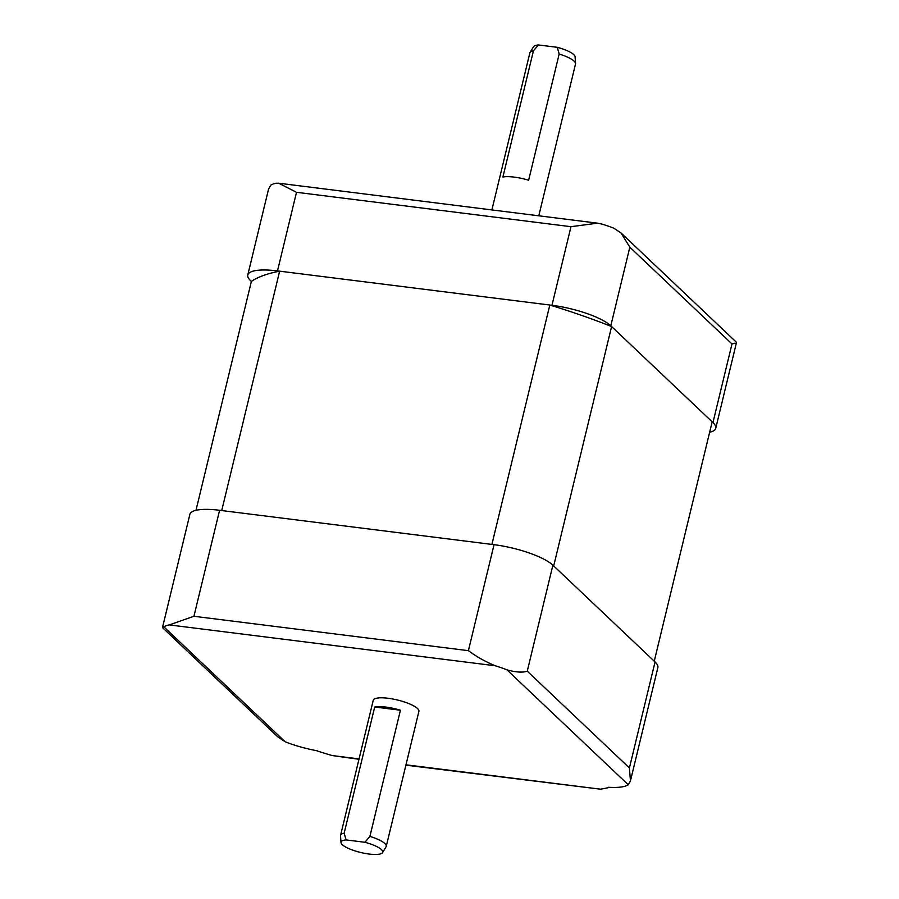 <?xml version="1.0" encoding="UTF-8"?>
<svg xmlns="http://www.w3.org/2000/svg" width="899" height="899" viewBox="0 0 899 899"><rect width="100%" height="100%" fill="white"/><g stroke="black" fill="none" stroke-linecap="round" stroke-linejoin="round"><path stroke-width="1.35" d="M530.039 52.502L533.534 46.726A21.441 5.461 13.6 0 1 538.4 44.95L557.245 47.31A21.441 5.461 13.6 0 1 575.09 56.783L575.562 63.514A23.498 5.99 -166.4 0 0 559.167 54.041L528.634 180.238A23.498 5.99 -166.4 0 0 514.172 177.114A23.498 5.99 -166.4 0 0 502.901 177.013L533.433 50.816A23.498 5.99 -166.4 0 0 530.039 52.502A23.498 5.99 -166.4 0 0 529.848 52.951L491.877 209.928M533.433 50.816L538.4 44.95M557.245 47.31L559.167 54.041M538.793 215.805L575.517 64.009A23.498 5.99 -166.4 0 0 575.562 63.514M735.124 343.137L731.988 343.969L629.828 247.191L621.052 232.987L613.803 228.2A46.995 11.979 13.6 0 0 602.038 224.109L597.554 223.166L570.977 226.694L296.513 192.296L278.656 183.205L276.105 183.261A46.995 11.979 13.6 0 0 270.723 185.205L268.554 189.105L247.787 274.982A46.995 11.979 13.6 0 1 277.488 270.902L551.964 305.3A46.995 11.979 13.6 0 1 610.803 325.798L712.963 422.586A46.995 11.979 13.6 0 1 715.75 428.261A46.995 11.979 13.6 0 1 709.626 432.307M621.052 232.987L736.528 342.373L715.75 428.261M221.727 510.553L279.645 271.172A246.697 62.874 13.6 0 0 251.372 281.409L250.574 280.657A46.995 11.979 13.6 0 1 247.787 274.982M279.645 271.172L549.817 305.031A246.697 62.874 13.6 0 1 611.601 326.551L712.165 421.822L654.247 661.192M251.372 281.409L195.993 510.306M549.817 305.031L491.899 544.412M553.694 565.932L611.601 326.551M630.446 780.883L628.277 784.782L506.957 669.856C515.936 672.317 522.701 672.755 527.252 671.171L629.412 767.948L630.446 780.883L657.843 667.631A46.995 11.979 -166.4 0 0 655.056 661.956L552.896 565.179A46.995 11.979 -166.4 0 0 494.045 544.682L219.581 510.284A46.995 11.979 -166.4 0 0 189.869 514.352L162.472 627.614L163.876 626.861L285.197 741.787A46.995 11.979 -166.4 0 0 317.257 750.8L317.561 751.092A253.754 64.672 13.6 0 0 332.057 755.531L359.061 758.913M628.277 784.782A46.995 11.979 -166.4 0 1 608.376 787.288L608.679 787.58A253.754 64.672 13.6 0 1 600.566 789.187L405.899 765.161M358.971 759.273L332.057 755.531M285.197 741.787L277.948 737.011L162.472 627.614M193.937 616.276L468.401 650.674C476.391 656.63 485.325 661.653 495.192 665.754L169.259 624.906L193.937 616.276L219.581 510.284M169.259 624.906A46.995 11.979 -166.4 0 0 163.876 626.861M506.957 669.856A46.995 11.979 -166.4 0 0 495.192 665.754M341.002 842.554L340.53 835.812A23.498 5.99 13.6 0 1 340.575 835.328A23.498 5.99 13.6 0 1 344.16 833.193L374.692 706.996A23.498 5.99 13.6 0 1 385.963 707.097A23.498 5.99 13.6 0 1 400.426 710.221L369.894 836.407L364.927 842.284L346.081 839.913A21.441 5.461 -166.4 0 0 341.002 842.554A21.441 5.461 -166.4 0 0 369.174 854.05A21.441 5.461 -166.4 0 0 382.558 852.6A21.441 5.461 -166.4 0 0 364.927 842.284M374.692 706.996L400.426 710.221M340.575 835.328L373.242 700.299A23.498 5.99 13.6 0 1 388.098 698.265A23.498 5.99 13.6 0 1 418.912 711.345L386.244 846.375A23.498 5.99 13.6 0 1 386.064 846.824L382.558 852.6M346.081 839.913L344.16 833.193M369.894 836.407A23.498 5.99 13.6 0 1 386.244 846.375M731.988 343.969L712.963 422.586M296.513 192.296L277.488 270.902M570.977 226.694L551.964 305.3M629.828 247.191L610.803 325.798M468.401 650.674L494.045 544.682M629.412 767.948L655.056 661.956M527.252 671.171L552.896 565.179M405.977 764.802L600.566 789.187M597.251 223.132L278.836 183.227"/></g></svg>
